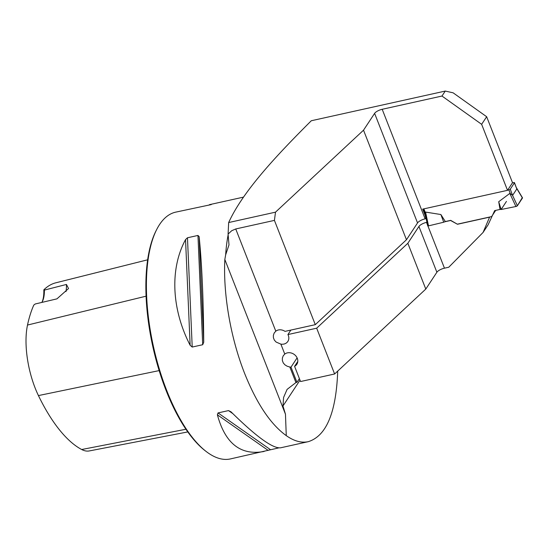 <?xml version="1.0" encoding="UTF-8"?>
<svg xmlns="http://www.w3.org/2000/svg" width="550" height="550" viewBox="0 0 550 550"><rect width="100%" height="100%" fill="white"/><g stroke="black" fill="none" stroke-linecap="round" stroke-linejoin="round"><path stroke-width="0.82" d="M425.342 214.83L425.074 215.236L422.682 209.124L507.513 190.327L512.524 182.724L486.654 116.717L453.131 92.826L445.259 91.066L311.3 120.746C275.949 156.035 242.99 191.221 228.663 222.544L275.502 212.163L363.522 130.185L406.464 239.752L315.288 324.665L285.017 331.375A8.023 6.848 33.4 0 0 275.791 331.162L274.154 333.073L273.364 335.376L273.412 337.769L274.34 340.106L276.107 342.059L280.871 344.121L284.762 354.062L283.222 355.809L282.377 358.057L282.37 360.587L283.271 362.938L284.9 364.815L287.134 366.204L289.843 367.022A8.023 6.848 -146.6 0 0 290.998 367.139L296.952 382.332L299.399 378.627M228.663 222.544L228.085 234.08L228.992 244.887L225.658 254.836L224.833 259.504C223.073 294.291 230.663 338.023 244.599 373.354C256.692 403.549 270.579 424.311 286.268 435.634L285.464 414.212L224.833 259.504M445.259 91.066L441.973 96.044L481.642 124.321L486.654 116.717M275.502 212.163L274.423 220.385L315.288 324.665M274.423 220.385L235.737 228.958L275.791 331.162M299.998 380.16L282.968 406.003L283.594 397.437L287.086 389.393L295.934 382.559A16.046 13.695 -146.6 0 1 296.003 382.546L296.952 382.332M282.968 406.003L285.464 414.212M228.085 234.08L231.708 230.725L235.737 228.958M363.522 130.185L374.612 113.362A6.421 2.138 -21.4 0 1 382.195 109.292L441.973 96.044M406.464 239.752L417.546 222.929L374.612 113.362M284.762 354.062A8.023 6.848 -146.6 0 1 294.807 354.894A8.023 6.848 -146.6 0 1 296.821 364.334A8.023 6.848 -146.6 0 1 294.587 366.341L300.541 381.542L334.613 373.986L425.789 289.073L436.879 272.25L418.928 226.449L407.846 243.272L425.789 289.073M427.9 225.919L444.462 268.18L448.772 267.224L483.079 232.437L489.582 217.147L457.476 224.262L450.691 220.357L445.328 221.547L440.873 214.534L425.562 212.08L425.342 214.417M444.462 268.18A6.421 2.138 -21.4 0 0 436.879 272.25M382.195 109.292L425.129 218.859L426.112 218.453M425.129 218.859A6.421 2.138 -21.4 0 0 417.546 222.929M418.928 226.449A6.421 2.138 158.6 0 1 426.511 222.379L427.474 224.84M426.924 222.262L426.511 222.379M407.846 243.272L316.669 328.192L287.918 334.558L290.868 330.076M483.079 232.437L488.091 224.833L494.663 210.616L500.026 209.426L498.712 201.719L509.809 193.414L512.435 195.119L517.399 205.728A1.203 0.399 158.6 0 1 515.928 206.498L509.809 193.414M457.476 224.262L450.601 220.488L444.778 221.781M278.761 447.893L230.381 458.934A126.39 50.799 -102.5 0 1 205.837 451.234A126.39 50.799 -102.5 0 1 166.76 390.603A126.39 50.799 -102.5 0 1 156.702 229.494A126.39 50.799 -102.5 0 1 175.697 212.142L211.255 204.586M337.707 371.112C336.208 412.473 326.404 435.992 308.289 441.671C301.393 443.142 294.051 441.134 286.268 435.634M203.727 342.258L202.696 344.726L192.211 347.05L190.135 345.269C171.49 309.059 169.737 268.716 185.542 239.614L187.468 237.772L197.952 235.448L199.134 236.603C201.912 264.172 203.445 299.393 203.727 342.258L199.134 236.603M264.076 451.467C240.735 455.757 225.17 443.534 217.387 414.81L218.027 412.919L228.511 410.596L230.979 411.799C256.211 436.659 272.759 448.663 280.617 447.803L308.289 441.671M243.512 197.12L209.399 204.676M316.669 328.192L334.613 373.986M287.918 334.558A8.023 6.848 33.4 0 1 287.843 341.433A8.023 6.848 33.4 0 1 280.871 344.121M425.074 215.236L425.968 218.673M507.513 190.327L481.642 124.321M426.91 222.289L427.041 222.819M146.08 296.182L27.507 325.05A140.917 56.643 77.5 0 1 33.791 305.078L35.234 303.978L56.932 298.863L68.537 288.53L66.426 284.453L44.385 290.091L43.828 289.843A25.279 10.161 -102.5 0 1 42.102 301.978M55.241 282.954L147.647 259.806L55.474 282.893A56.657 22.77 77.5 0 0 55.241 282.954A140.917 56.643 77.5 0 0 43.828 289.843M205.837 451.234L204.731 450.374A125.187 50.318 -102.5 0 1 166.031 390.314A125.187 50.318 -102.5 0 1 156.069 230.739L156.702 229.494M27.507 325.05A56.657 22.77 77.5 0 0 38.431 395.581A140.917 56.643 77.5 0 0 81.682 449.515A56.657 22.77 77.5 0 0 89.272 450.938L187.791 431.929M66 291.582A24.076 9.673 77.5 0 0 66.426 284.453M41.821 302.424A24.076 9.673 77.5 0 0 42.426 301.386A24.076 9.673 77.5 0 0 44.385 290.091M294.587 366.341L297.784 361.487M297.096 357.878L290.998 367.139M512.435 182.854L513.693 182.579A1.203 0.399 158.6 0 1 514.463 182.662A1.203 0.399 158.6 0 1 514.422 182.861L510.276 189.159A1.203 0.399 158.6 0 1 508.853 189.922L507.595 190.197M457.559 224.132L491.611 216.59L495.701 210.382M515.928 206.498L501.119 209.509L498.712 201.719M510.276 189.159L512.435 195.119M512.669 195.264L516.814 188.966L514.463 182.662M427.721 225.596A1.203 0.399 -21.4 0 0 427.673 225.775A1.203 0.399 -21.4 0 0 428.505 225.871L425.562 212.08M428.505 225.871L443.733 222.221L440.873 214.534M516.759 188.561L522.466 198.034A1.203 0.399 -21.4 0 0 522.5 197.814L516.354 187.619M522.466 198.034L517.399 205.728M501.119 209.509L500.026 209.426M443.733 222.221L445.328 221.547M506.461 201.403L501.119 209.509L515.928 206.498L517.399 205.728L522.266 197.704M289.843 367.022L295.934 382.559M228.154 234.802A126.39 50.799 77.5 0 0 225.658 254.836M159.156 370.597L38.431 395.581M185.934 429.254L81.682 449.515M185.542 239.614L190.135 345.269M187.468 237.772L192.211 347.05M197.952 235.448L202.696 344.726M228.511 410.596L232.808 413.607M218.027 412.919L270.531 449.721M217.387 414.81L268.146 450.388M508.853 189.922L510.331 193.683M423.885 208.856L425.315 212.52M514.422 182.861L516.814 188.966M427.673 225.775L425.15 213.936M423.197 209.007L425.171 214.039"/></g></svg>
